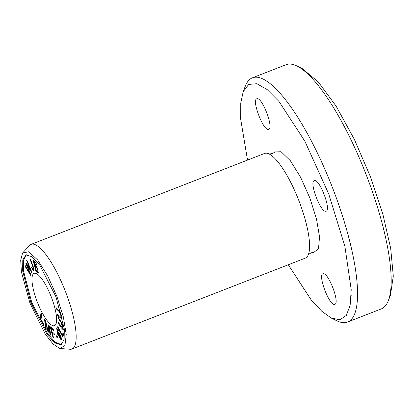 <?xml version="1.0" encoding="UTF-8"?>
<svg xmlns="http://www.w3.org/2000/svg" width="414" height="414" viewBox="0 0 414 414"><rect width="100%" height="100%" fill="white"/><g stroke="black" fill="none" stroke-linecap="round" stroke-linejoin="round"><path stroke-width="0.62" d="M22.584 252.97L30.077 244.969A56.164 14.868 68.7 0 1 31.128 244.363A56.164 14.868 68.7 0 1 66.131 293.303A56.164 14.868 68.7 0 1 71.896 349.038A56.164 14.868 68.7 0 1 70.711 349.302L59.787 348.479M31.128 244.363L264.546 153.459A56.164 14.868 68.7 0 1 268.51 153.713A56.164 14.868 68.7 0 1 299.55 202.399A56.164 14.868 68.7 0 1 308.057 255.272A56.164 14.868 68.7 0 1 305.315 258.134L71.896 349.038M62.881 337.358L63.565 333.984L62.949 332.799L62.41 335.459L57.8 326.605L57.655 327.314L62.881 337.358M56.501 337.125L57.882 337.363L57.401 335.956L56.019 335.718L56.501 337.125L57.339 336.794L57.034 335.894M45.602 328.349L46.27 329.254L45.374 321.662L47.786 331.309L48.412 332.157L49.049 326.755L49.934 334.222L50.601 335.128L49.545 326.211L48.614 324.949L47.983 330.501L45.592 320.845L44.552 319.432L45.602 328.349L46.14 328.136M56.226 308.818L58.995 311.468L60.811 314.443L61.174 317.533L57.453 314.262L57.769 315.644L61.769 319.034L61.774 316.462L60.34 312.28L55.916 307.436L56.226 308.818L57.034 308.502M58.048 318.081L61.112 322.651L62.773 328.405L58.338 322.361L58.41 323.448L61.37 327.862L63.306 329.896L62.509 324.11L57.976 316.995L58.048 318.081L58.571 317.88M35.754 270.839L38.44 272.717L36.918 267.268C37.912 266.021 35.299 260.944 33.042 260.09L35.754 270.839L36.582 270.518M52.987 337.508L53.587 337.984L52.319 333.068L54.457 334.75L54.125 333.477L51.988 331.79L51.124 328.442L53.592 330.388L53.261 329.109L50.192 326.687L52.987 337.508L53.422 337.338M30.667 275.341L30.843 274.668L26.61 264.448L31.48 272.267L31.65 271.631L26.832 260.008L26.656 260.67L30.838 270.523L26.098 262.797L25.885 263.589L30.031 273.582L25.321 265.726L25.145 266.399L30.667 275.341M36.991 301.206A28.085 7.431 68.7 0 1 34.108 273.338A28.085 7.431 68.7 0 1 51.61 297.811A28.085 7.431 68.7 0 1 54.493 325.678A28.085 7.431 68.7 0 1 36.991 301.206M61.35 344.572L55.238 342.233L47.486 333.456L31.754 302.427L23.515 270.947L23.541 260.163L26.413 254.776M58.483 330.781L57.396 328.944L56.697 328.571L57.794 334.491L61.241 340.142L60.698 335.914L58.358 332.54L58.276 334.631L57.096 329.751L58.219 331.164L58.483 330.781M33.964 268.955L33.451 269.157C33.291 269.959 32.784 269.302 31.925 267.185L31.593 267.387L32.747 269.944L33.855 270.751L33.348 267.014L30.491 259.138L30.041 259.159C31.205 262.579 33.586 268.396 33.451 269.157L34.15 269.09M40.256 318.94L43.568 324.949L43.646 324.224L41.038 319.489L41.659 314.076L40.955 312.808L40.256 318.94L41.1 318.614L41.623 314.014M56.009 296.921L64.31 328.99L64.113 339.739L60.956 344.758L54.896 342.952L47.025 334.326L30.91 302.753L22.61 270.684L22.806 259.935L25.963 254.915L32.028 256.721L39.894 265.343L56.009 296.921M390.48 294.985L393.3 276.107L390.687 248.317L382.893 214.323L370.768 177.534L354.368 139.42L336.184 106.248L318.195 81.817L302.349 68.693M29.906 302.986L21.373 271.775L20.7 260.137L22.604 252.985L28.664 251.759L37.627 259.945L47.734 275.988L57.013 296.688L63.404 317.14L66.235 334.502L64.931 345.576L59.787 348.464L53.152 344.086L45.302 334.155L29.906 302.986M331.355 318.128L336.877 320.809A131.057 34.688 -111.3 0 0 347.579 322.04L381.227 308.937A131.057 34.688 -111.3 0 0 388.27 300.792A131.057 34.688 -111.3 0 0 367.777 178.889A131.057 34.688 -111.3 0 0 296.807 65.935A131.057 34.688 -111.3 0 0 286.105 64.698L252.457 77.801A131.057 34.688 -111.3 0 0 245.414 85.946L243.158 91.654M347.579 322.04A131.057 34.688 -111.3 0 0 334.134 191.992A131.057 34.688 -111.3 0 0 252.457 77.801M351.207 294.778L351.17 295.813M288.294 264.763L311.131 299.834L321.787 311.271L331.329 318.061L339.997 319.789L346.368 315.359L350.161 305.165L351.227 289.764L344.888 246.33L328.706 193.912L304.823 141.107L278.979 101.451L267.123 89.527L256.825 83.706L248.679 84.43L243.194 91.737L240.736 103.164L240.622 118.797L247.531 160.089M256.959 98.739C262.212 96.907 274.218 128.65 268.531 129.365C263.278 131.197 251.277 99.448 256.959 98.739M323.091 273.752C328.349 271.926 340.349 303.669 334.667 304.383C329.409 306.21 317.409 274.466 323.091 273.752M314.392 180.582C319.649 178.755 331.65 210.498 325.968 211.212C320.71 213.039 308.709 181.296 314.392 180.582M308.057 255.272C308.223 254.087 312.963 251.702 313.703 252.488L318.526 248.607L319.536 236.829L316.487 219.016L309.967 198.27L300.58 177.233L290.317 160.663L281.075 151.721L274.56 151.969M25.145 266.399L25.616 266.218M30.031 273.582L30.346 273.457M25.885 263.589L26.455 263.366M30.838 270.523L31.138 270.404M26.656 260.67L27.045 260.52M26.61 264.448L27.029 264.287M52.723 332.908L52.552 332.235M51.527 328.281L51.357 327.603M53.271 329.14L51.967 328.111L51.124 328.442M54.136 333.508L53.163 332.742L52.319 333.068M60.915 337.948L60.817 338.983L58.638 334.848L58.778 333.824L60.915 337.948L61.313 337.793M57.608 330.093L58.053 329.917M58.276 334.631L58.591 334.502M59 333.741L58.928 332.794M61.541 339.635L60.936 338.937M57.246 329.694L57.225 328.763M31.593 267.387L31.95 267.247M34.124 270.259L33.436 269.369M33.974 261.86L36.427 266.274L34.792 265.11L33.974 261.86L34.797 261.534M35.112 266.378C37.141 267.946 38.057 269.586 37.865 271.305L36.044 270.073L35.112 266.378L35.94 266.052M38.543 271.035L37.591 271.31M38.662 272.195L37.483 271.248M35.511 266.223L35.345 265.571M34.372 261.7L34.207 261.048M37.115 267.009L36.065 266.145M58.41 323.448L58.928 323.246M63.585 329.321L62.804 328.39M57.769 315.644L58.571 315.328M62.012 318.506L60.755 317.372M45.68 321.543L45.602 320.876M47.983 330.501L48.635 330.243M49.214 326.693L49.307 325.885M49.934 334.222L50.467 334.01M49.049 326.755L49.587 326.548M47.786 331.309L48.547 331.014M48.573 330.77L48.459 330.315M45.374 321.662L45.757 321.512M57.706 336.861L57.339 336.794M63.166 335.961L62.825 335.299M57.655 327.314L58.084 327.148M62.41 335.459L63.254 335.133L63.508 333.87M32.747 269.944L33.591 269.618M37.508 272.288L38.347 271.957M61.112 322.651L61.614 322.454M58.995 311.468L59.673 311.204M302.329 68.61L296.807 65.935M390.526 295.084L388.27 300.792M268.51 153.713C269.431 154.474 274.534 153.025 274.549 151.948M61.66 338.652L60.817 338.983M57.939 329.425L57.096 329.751M59.616 333.498L58.778 333.824M38.652 271.01L37.814 271.336M37.27 265.948L36.427 266.274M63.611 328.074L62.773 328.405M62.017 317.207L61.174 317.533"/></g></svg>
